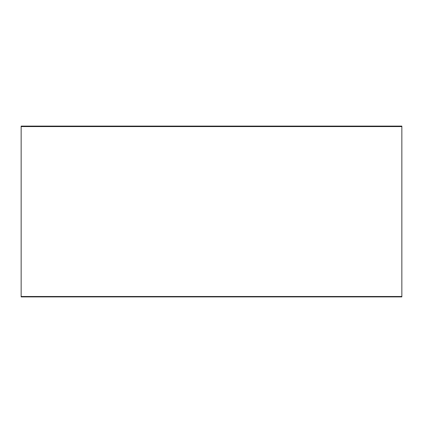 <?xml version="1.0" encoding="UTF-8"?>
<svg xmlns="http://www.w3.org/2000/svg" width="423" height="423" viewBox="0 0 423 423"><rect width="100%" height="100%" fill="white"/><g stroke="black" fill="none" stroke-linecap="round" stroke-linejoin="round"><path stroke-width="0.63" d="M21.15 126.102L21.15 126.583L401.85 126.583L401.85 126.102L21.15 126.102M21.15 126.583L21.15 296.497L401.85 296.497L401.85 126.583L21.15 126.583L21.15 296.898L401.85 296.898L401.85 296.497L21.15 296.497M401.85 126.583L401.85 296.497"/></g></svg>
